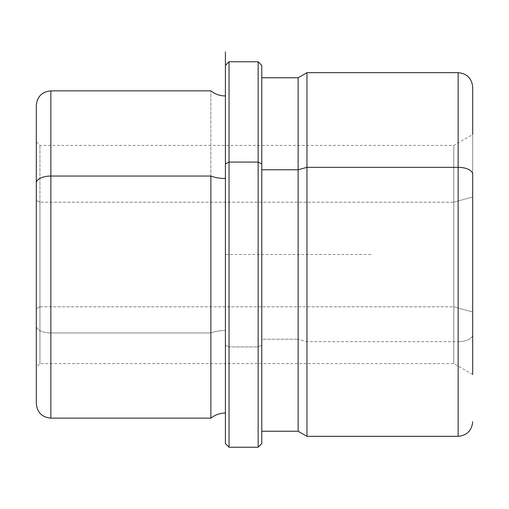 <?xml version="1.0" encoding="UTF-8"?>
<svg xmlns="http://www.w3.org/2000/svg" width="509" height="509" viewBox="0 0 509 509"><rect width="100%" height="100%" fill="white"/><g stroke="black" fill="none" stroke-linecap="round" stroke-linejoin="round"><path stroke-width="0.38" stroke-dasharray="2.54 1.91" d="M210.86 332.956L210.86 418.144L210.86 332.956A23.325 11.185 0 0 1 225.411 330.513A23.325 11.185 180 0 0 210.86 332.956L50.855 332.956L50.855 418.144L50.855 332.956L210.86 332.956L210.86 90.857L210.86 332.956M225.411 178.487L225.411 413.047L225.411 178.487M298.14 431.231L298.14 339.229L261.772 339.229L261.772 431.231L261.772 77.769L261.772 339.229L298.14 339.229L298.14 77.769L298.14 431.231M306.952 436.321L306.952 341.673L298.14 339.229L306.952 341.673L306.952 72.679L306.952 436.321M472.689 312.03L472.689 196.97L453.793 202.2L453.793 363.591L453.793 306.8L472.689 312.03L453.793 306.8L453.793 145.409L453.793 202.2L472.689 196.97L472.689 134.497L472.689 312.03M261.772 77.769L261.772 431.231M261.772 169.771L261.772 431.002L261.772 169.771M258.139 346.903L258.139 447.233L258.139 346.903L261.772 345.159L258.139 346.903L229.044 346.903L229.044 447.233L229.044 346.903L258.139 346.903L258.139 61.767L258.139 346.903M261.772 443.594L261.772 65.406M225.411 413.047L225.411 163.841M370.864 254.5L225.411 254.5L225.411 65.406L225.411 345.159L229.044 346.903L229.044 61.767L229.044 346.903L225.411 345.159L225.411 443.594L225.411 254.5L225.411 399.959M39.95 202.2L39.95 363.591L39.95 306.8L453.793 306.8L453.793 363.591L453.793 202.2L39.95 202.2L453.793 202.2L453.793 145.409L453.793 306.8L39.95 306.8L39.95 145.409L39.95 306.8L36.311 308.543L36.311 141.769L36.311 200.457L39.95 202.2L36.311 200.457L36.311 367.231L36.311 308.543L39.95 306.8L39.95 363.591L39.95 202.2M36.311 141.769L39.95 145.409L453.793 145.409L472.689 134.497L472.689 334.699A14.545 6.973 0 0 1 458.145 341.673L458.145 436.321L458.145 341.673L306.952 341.673L458.145 341.673L458.145 72.679L458.145 341.673A14.545 6.973 180 0 0 472.689 334.699L472.689 87.224M50.855 90.857L50.855 332.956L50.855 90.857M36.311 105.408L36.311 183.017M36.311 308.543L36.311 155.569L36.311 308.543M36.311 325.983A14.545 6.973 180 0 0 50.855 332.956A14.545 6.973 0 0 1 36.311 325.983L36.311 403.592M472.689 374.503L453.793 363.591L39.95 363.591L36.311 367.231"/><path stroke-width="0.76" d="M36.311 325.983L36.311 183.017A14.545 6.973 0 0 1 50.855 176.044L50.855 90.857L50.855 176.044L210.86 176.044L50.855 176.044A14.545 6.973 180 0 0 36.311 183.017L36.311 403.592C37.176 412.43 42.024 417.278 50.855 418.144L50.855 176.044L50.855 418.144L210.86 418.144L210.86 176.044A23.325 11.185 180 0 0 225.411 178.487A23.325 11.185 0 0 1 210.86 176.044L210.86 418.144C215.135 414.797 219.983 413.098 225.411 413.047L225.411 163.841L229.044 162.097L258.139 162.097L261.772 163.841L261.772 77.769L298.14 77.769L298.14 431.231L298.14 169.771L261.772 169.771L298.14 169.771L306.952 167.327L306.952 436.321L306.952 167.327L298.14 169.771L298.14 77.769L306.952 72.679L306.952 167.327L458.145 167.327L458.145 436.321L458.145 167.327L306.952 167.327L306.952 72.679L458.145 72.679L458.145 167.327L458.145 72.679C466.976 73.538 471.824 78.386 472.689 87.224L472.689 134.497M472.689 421.776C471.824 430.614 466.976 435.462 458.145 436.321L306.952 436.321L298.14 431.231L261.772 431.231L261.772 163.841L261.772 443.594L258.139 447.233L258.139 61.767L258.139 447.233L229.044 447.233L229.044 61.767L229.044 447.233L225.411 443.594L225.411 51.873L225.411 443.594M225.411 65.406L229.044 61.767L258.139 61.767L261.772 65.406L261.772 163.841L258.139 162.097L229.044 162.097L225.411 163.841M472.689 374.503L472.689 174.301A14.545 6.973 180 0 0 458.145 167.327A14.545 6.973 0 0 1 472.689 174.301L472.689 374.503M36.311 183.017L36.311 105.408C37.176 96.57 42.024 91.722 50.855 90.857L210.86 90.857C215.135 94.203 219.983 95.902 225.411 95.953"/></g></svg>
